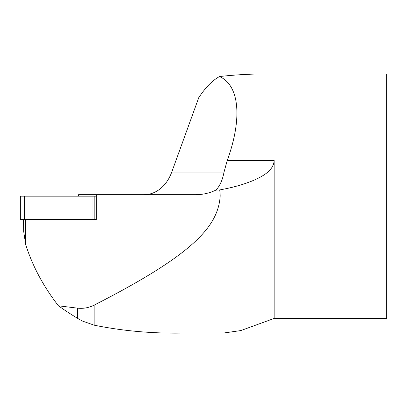 <?xml version="1.0" encoding="UTF-8"?>
<svg xmlns="http://www.w3.org/2000/svg" width="407" height="407" viewBox="0 0 407 407"><rect width="100%" height="100%" fill="white"/><g stroke="black" fill="none" stroke-linecap="round" stroke-linejoin="round"><path stroke-width="0.61" d="M78.576 196.164L78.576 194.699L96.362 194.699L96.362 219.444L94.185 219.444L94.185 196.164L20.35 196.164L20.35 219.444L94.185 219.444M96.362 196.164L94.185 196.164M96.362 194.699L195.665 194.699C202.823 194.668 209.569 193.132 215.903 190.094L219.683 189.932A39.738 39.586 -90 0 1 220.146 194.699A39.118 38.965 90 0 1 220.177 196.164C218.071 226.953 192.058 255.123 94.159 305.118L94.159 325.173L82.667 321.143A65.786 43.106 -126.8 0 1 77.432 318.243A356.598 311.406 -98 0 1 58.44 305.81C43.31 286.289 32.387 265.837 25.666 244.444L23.687 231.502L23.54 219.444M58.44 305.81L77.432 308.135C83.287 308.791 88.863 307.784 94.159 305.118M144.164 194.699C150.066 194.643 155.515 192.603 160.516 188.568C165.471 184.447 169.215 178.963 171.744 172.11L224.023 172.11C222.695 179.172 220.436 184.661 217.252 188.568A53.073 25.962 -101.1 0 1 215.903 190.094M224.023 172.11L227.233 160.419C242.557 118.579 239.474 85.272 219.48 76.541A547.603 483.918 -95.8 0 1 267.14 73.901L386.65 73.901L386.65 318.427L274.17 318.427L274.17 160.419C273.616 170.65 262.657 176.17 254.751 179.874C245.594 183.755 235.739 186.747 225.193 188.848A272.675 255.693 -109.2 0 1 219.683 189.932M274.17 318.427L240.791 330.576L223.077 333.099L181.003 333.099C151.221 333.511 122.273 330.866 94.159 325.173M219.48 76.541C212.327 80.52 205.413 87.571 198.738 97.685L171.744 172.11M92.013 219.444L92.013 196.164M24.649 219.444L24.649 196.164M25.666 244.444L25.666 219.444M227.233 160.419L274.17 160.419M77.432 318.243L77.432 308.135"/></g></svg>
